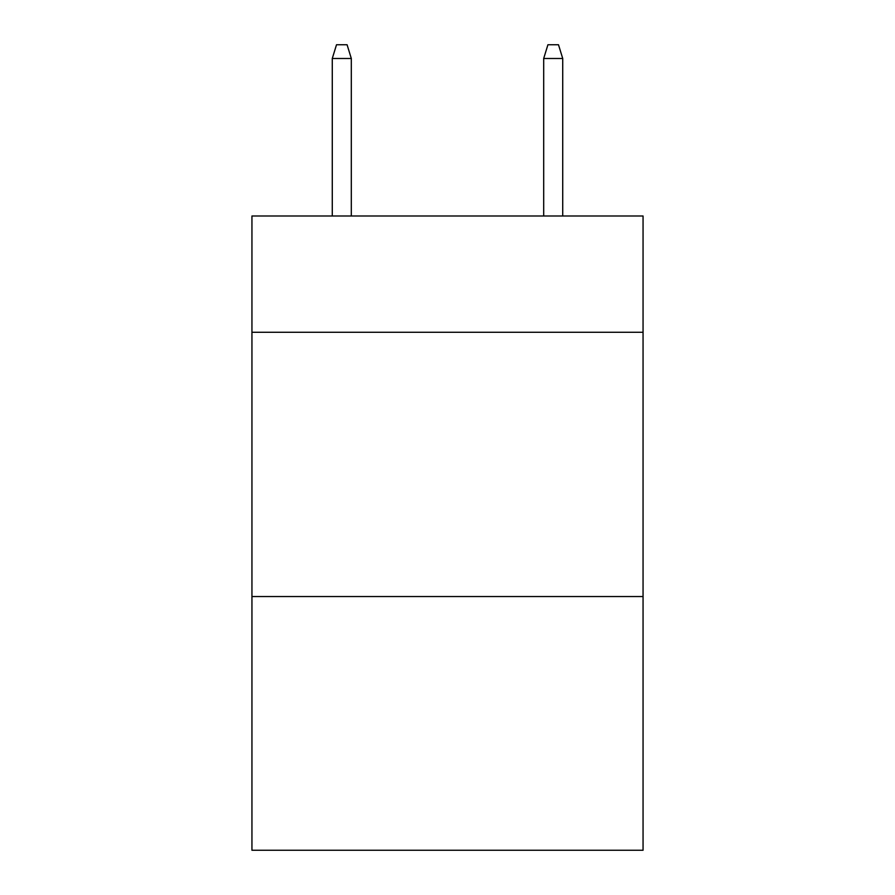 <?xml version="1.0" encoding="UTF-8"?>
<svg xmlns="http://www.w3.org/2000/svg" width="895" height="895" viewBox="0 0 895 895"><rect width="100%" height="100%" fill="white"/><g stroke="black" fill="none" stroke-linecap="round" stroke-linejoin="round"><path stroke-width="1.34" d="M643.057 332.28L643.057 215.997L251.942 215.997L251.942 332.28L643.057 332.28L643.057 850.25L251.942 850.25L251.942 332.28M643.057 596.551L251.942 596.551M351.31 215.997L351.31 58.488L332.28 58.488L332.28 215.997M332.28 58.488L336.509 44.75L347.081 44.75L351.31 58.488M543.69 58.488L547.919 44.75L558.491 44.75L562.72 58.488L543.69 58.488L543.69 215.997M562.72 58.488L562.72 215.997"/></g></svg>
